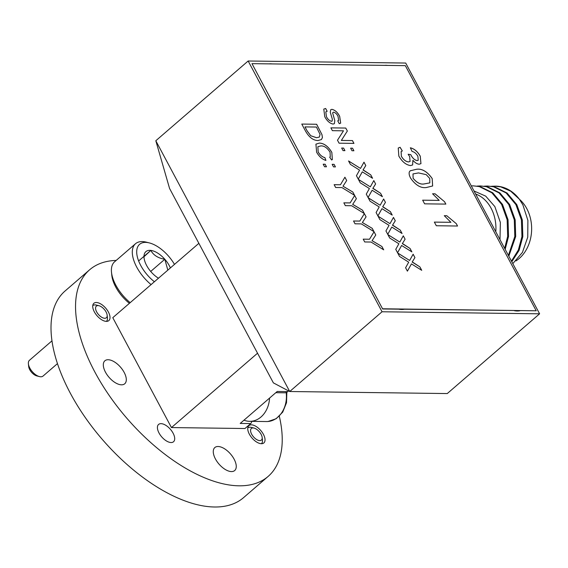 <?xml version="1.0" encoding="UTF-8"?>
<svg xmlns="http://www.w3.org/2000/svg" width="568" height="568" viewBox="0 0 568 568"><rect width="100%" height="100%" fill="white"/><g stroke="black" fill="none" stroke-linecap="round" stroke-linejoin="round"><path stroke-width="0.85" d="M198.864 243.331L112.783 317.682L171.451 427.569L244.978 428.52L250.708 423.572L240.207 423.437L277.219 391.473L287.72 391.608A6.823 5.382 90.7 0 1 284.625 392.793L275.814 392.68M387.603 65.412A29.351 14.811 49.2 0 0 386.048 65.306A29.351 14.811 49.2 0 0 384.586 65.377M514.338 310.689A29.351 14.811 49.2 0 0 515.133 310.824A29.351 14.811 49.2 0 0 517.242 311.001A29.351 14.811 49.2 0 0 519.834 310.76M398.807 309.191A29.351 14.811 49.2 0 0 399.595 309.326A29.351 14.811 49.2 0 0 401.704 309.503A29.351 14.811 49.2 0 0 404.295 309.262M272.072 63.914A29.351 14.811 49.2 0 0 270.51 63.808A29.351 14.811 49.2 0 0 269.047 63.879M231.46 471.582A15.187 7.661 -130.8 0 1 217.019 461.543A15.187 7.661 -130.8 0 1 214.839 447.548A15.187 7.661 -130.8 0 1 218.069 446.505A15.187 7.661 -130.8 0 1 232.511 456.544A15.187 7.661 -130.8 0 1 234.69 470.538A15.187 7.661 -130.8 0 1 231.46 471.582M121.502 384.813A15.187 7.661 -130.8 0 1 107.061 374.774A15.187 7.661 -130.8 0 1 104.881 360.779A15.187 7.661 -130.8 0 1 108.112 359.736A15.187 7.661 -130.8 0 1 122.553 369.775A15.187 7.661 -130.8 0 1 124.74 383.769A15.187 7.661 -130.8 0 1 121.502 384.813M261.429 443.707A11.431 5.772 -130.8 0 1 250.559 436.146A11.431 5.772 -130.8 0 1 248.919 425.617A11.431 5.772 -130.8 0 1 251.347 424.829A11.431 5.772 -130.8 0 1 262.217 432.39A11.431 5.772 -130.8 0 1 263.864 442.919A11.431 5.772 -130.8 0 1 261.429 443.707M106.408 321.381A11.431 5.772 -130.8 0 1 95.538 313.82A11.431 5.772 -130.8 0 1 93.897 303.284A11.431 5.772 -130.8 0 1 96.326 302.503A11.431 5.772 -130.8 0 1 107.196 310.057A11.431 5.772 -130.8 0 1 108.843 320.593A11.431 5.772 -130.8 0 1 106.408 321.381M171.103 442.536A11.431 5.772 -130.8 0 1 160.233 434.981A11.431 5.772 -130.8 0 1 158.586 424.445A11.431 5.772 -130.8 0 1 161.021 423.657A11.431 5.772 -130.8 0 1 171.891 431.219A11.431 5.772 -130.8 0 1 173.531 441.748A11.431 5.772 -130.8 0 1 171.103 442.536M279.314 416.252A136.533 68.884 -130.8 0 1 268.124 476.431A136.533 68.884 -130.8 0 1 245.291 485.562A136.533 68.884 -130.8 0 1 239.057 485.81A136.533 68.884 -130.8 0 1 109.269 395.569A136.533 68.884 -130.8 0 1 89.637 269.779A136.533 68.884 -130.8 0 1 116.184 260.421M268.124 476.431L243.587 497.618A136.533 68.884 -130.8 0 1 220.753 506.755A136.533 68.884 -130.8 0 1 214.526 506.997A136.533 68.884 -130.8 0 1 84.731 416.756A136.533 68.884 -130.8 0 1 65.1 290.965L89.637 269.779M287.72 391.608L288.544 390.898M248.152 61.003L155.817 140.75L289.716 391.515L447.264 393.56L539.6 313.813L382.051 311.768L248.152 61.003L405.701 63.048L539.6 313.813M155.817 140.75L169.569 188.462L273.378 382.875L289.716 391.515L382.051 311.768M171.451 427.569L257.538 353.218M251.659 421.364A2.733 2.151 90.7 0 1 250.708 423.572M259.775 440.605A7.682 3.877 49.2 0 0 262.175 437.502A7.682 3.877 49.2 0 0 254.031 428.073A7.682 3.877 49.2 0 0 253.001 427.931A7.682 3.877 49.2 0 0 251.659 434.208A7.682 3.877 49.2 0 0 259.775 440.605M247.797 427.931L247.776 427.952A10.409 5.254 -130.8 0 1 247.797 427.931A10.409 5.254 -130.8 0 1 250.019 427.214A10.409 5.254 -130.8 0 1 251.404 427.413L254.031 428.073M262.175 437.502L262.451 440.193A10.409 5.254 -130.8 0 1 261.408 443.686A10.409 5.254 -130.8 0 1 261.386 443.707L261.408 443.686M51.965 340.857L29.437 360.311A10.409 5.254 49.2 0 0 28.4 363.804A10.409 5.254 49.2 0 0 39.448 376.591A10.409 5.254 49.2 0 0 40.832 376.783A10.409 5.254 49.2 0 0 43.047 376.066L57.46 363.619M104.753 318.279A7.682 3.877 49.2 0 0 107.153 315.176A7.682 3.877 49.2 0 0 99.009 305.74A7.682 3.877 49.2 0 0 97.98 305.598A7.682 3.877 49.2 0 0 96.645 311.882A7.682 3.877 49.2 0 0 104.753 318.279M92.783 305.605L92.754 305.619A10.409 5.254 -130.8 0 1 92.783 305.605A10.409 5.254 -130.8 0 1 94.998 304.888A10.409 5.254 -130.8 0 1 96.382 305.08L99.009 305.74M107.153 315.176L107.43 317.867A10.409 5.254 -130.8 0 1 106.386 321.36A10.409 5.254 -130.8 0 1 106.365 321.381L106.386 321.36M39.448 376.591L36.821 375.924A7.682 3.877 -130.8 0 1 28.677 366.495L28.4 363.804M519.379 199.233A35.841 28.244 90.7 0 1 526.813 208.683A35.841 28.244 90.7 0 1 515.971 260.904M512.805 263.63L522.432 252.398L527.75 237.147L527.892 220.384L522.865 204.814L519.294 199.119A42.664 33.626 -89.3 0 0 496.013 186.148L491.512 186.261M519.294 199.119L510.689 191.182L500.706 186.858L494.65 186.126M511.456 261.095L518.357 249.998L521.942 236.6L521.438 219.951L515.914 204.629L506.152 192.978L493.564 186.766L487.507 186.034L494.444 186.78L507.039 192.992L516.802 204.643L522.326 219.958L522.83 236.615L519.06 250.424L511.789 261.72M487.507 186.034L484.369 186.169M508.41 255.401L514.8 236.508L514.296 219.859L508.779 204.537L499.009 192.886L486.421 186.673L480.365 185.942L487.301 186.687L499.897 192.9L509.659 204.551L515.183 219.866L515.687 236.515L508.821 256.168M480.365 185.942L477.226 186.077M504.661 248.372L507.657 236.416L507.153 219.766L501.636 204.444L491.867 192.793L479.278 186.581L473.222 185.85L480.159 186.595L492.754 192.808L502.517 204.459L508.04 219.773L508.545 236.423L505.165 249.324M495.793 231.772A35.841 28.244 -89.3 0 0 491.1 208.222A35.841 28.244 -89.3 0 0 475.622 193.993M474.017 190.99L485.704 196.13L494.842 206.582L500.358 222.422L499.996 239.639M473.222 185.85L471.298 185.892M151.081 284.603A31.233 15.755 -130.8 0 1 135.312 243.899A31.233 15.755 -130.8 0 1 135.518 243.722L114.622 261.77A31.233 15.755 49.2 0 0 114.416 261.947A31.233 15.755 49.2 0 0 111.498 272.242A31.233 15.755 49.2 0 0 130.178 302.652M174.475 264.397A28.109 14.179 49.2 0 0 149.334 242.912A28.109 14.179 49.2 0 0 139.416 244.481A28.109 14.179 49.2 0 0 154.382 281.749M135.518 243.722A31.233 15.755 -130.8 0 1 146.331 242.153L149.334 242.912M170.393 267.926A18.474 9.322 49.2 0 0 164.819 259.256A18.474 9.322 49.2 0 0 150.832 250.41A18.474 9.322 49.2 0 0 143.988 256.743A18.474 9.322 49.2 0 0 144.052 257.808A18.474 9.322 49.2 0 0 151.123 271.923A18.474 9.322 49.2 0 0 158.472 278.221M129.405 303.326A28.109 14.179 -130.8 0 1 111.811 275.324L111.498 272.242M167.83 270.141L164.819 259.256C158.089 258.156 153.424 255.202 150.832 250.41L143.988 256.743M150.712 271.44L164.819 259.256M138.627 260.953L150.832 250.41M370.052 201.207L368.22 197.778L380.155 205.247L383.634 198.992L385.445 202.378L382.676 206.823L390.401 211.665L392.24 215.102L381.959 208.662L377.912 215.932L376.101 212.538L379.211 206.944L370.052 201.207M382.882 206.745L390.401 211.665M389.712 238.027L387.88 234.591L399.815 242.067L403.294 235.812L405.105 239.199L402.336 243.644L410.06 248.479L411.899 251.915L401.611 245.482L397.572 252.746L395.761 249.352L398.871 243.764L389.712 238.027M402.542 243.565L410.06 248.479M318.194 151.983C320.018 155.092 322.255 156.974 324.903 157.627L325.918 160.432C322.184 159.288 319.081 156.555 316.624 152.224L315.922 144.151L319.422 143.079C324.058 143.271 328.197 146.367 331.84 152.366L332.351 159.544L331.627 159.998L329.674 157.18L330.278 156.782L330.051 152.21C327.31 147.893 324.271 145.791 320.934 145.891L317.86 146.714L318.172 152.004C319.997 155.114 322.233 156.995 324.882 157.641L324.903 157.627M399.545 256.438L397.714 253.001L409.649 260.478L413.128 254.215L414.931 257.609L412.162 262.054L419.894 266.889L421.726 270.325L411.445 263.886L407.405 271.156L405.595 267.762L408.704 262.167L399.545 256.438M412.368 261.976L419.894 266.889M457.552 226.021L436.309 225.744L434.357 222.095L450.914 222.308L444.268 215.691L446.782 215.726L456.296 223.671L457.552 226.021M409.329 171.919L410.174 170.812L416.557 169.264C421.988 168.462 427.207 171.55 432.198 178.537L432.631 185.977L426.305 187.532C420.874 188.335 415.662 185.246 410.685 178.26C409.279 175.711 408.832 173.595 409.329 171.919M343.036 150.612L341.673 148.056L343.576 148.078L344.946 150.634L343.036 150.612M332.386 130.668L330.888 127.857L345.756 128.048L347.346 131.023L341.354 140.431L352.444 140.573L353.949 143.392L339.082 143.193L337.491 140.225L343.484 130.81L332.386 130.668M335.645 187.497L334.147 184.685L340.445 184.77L344.918 177.209L346.693 180.539L343.008 186.205L352.834 192.034L354.609 195.364L341.943 187.582L335.645 187.497M355.036 223.806L353.53 220.995L359.828 221.073L364.365 213.625L366.083 216.841L362.391 222.507L372.217 228.343L374 231.666L361.333 223.884L355.036 223.806M398.835 156.072L398.246 148.028L400.099 147.289L402.321 150.946L401.129 151.549L401.356 156.236C403.422 159.75 405.836 161.639 408.591 161.908L410.06 161.475L409.691 156.619L408.144 154.255L410.792 154.659L411.04 155.185C412.702 158.323 414.739 160.112 417.153 160.566L418.233 160.247L417.87 156.271C416.28 153.516 414.335 151.904 412.048 151.436L410.366 147.786C414.292 148.738 417.586 151.535 420.263 156.186L420.959 163.648L419.191 164.223C417.132 164.06 415.038 162.746 412.9 160.282L412.624 164.954L410.522 165.565C406.021 164.919 402.13 161.752 398.835 156.072M382.868 308.786L536.22 310.774L405.332 65.639L251.979 63.651L382.647 308.978L536.22 310.774M364.727 241.961L363.222 239.149L369.519 239.227L374.056 231.779L375.775 234.996L372.09 240.662L381.909 246.498L383.691 249.821L371.025 242.039L364.727 241.961M345.337 205.651L343.839 202.84L350.136 202.925L354.666 195.47L356.384 198.694L352.7 204.352L362.526 210.188L364.301 213.518L351.642 205.737L345.337 205.651M324.569 166.765L323.206 164.202L325.116 164.23L326.479 166.786L324.569 166.765M351.997 150.726L350.634 148.17L352.536 148.191L353.907 150.754L351.997 150.726M350.392 164.386L348.56 160.957L360.502 168.433L363.981 162.171L365.785 165.558L363.016 170.009L370.748 174.845L372.58 178.281L362.299 171.841L358.259 179.112L356.448 175.718L359.558 170.123L350.392 164.386M363.222 169.931L370.748 174.845M445.852 204.104L424.608 203.834L422.656 200.177L439.206 200.39L432.567 193.78L435.081 193.809L444.595 201.754L445.852 204.104M324.782 116.774L323.781 109.099L325.663 108.488L327.161 111.3L325.819 111.825L326.43 116.674C327.75 119.23 329.426 120.764 331.456 121.261L332.145 121.062L332.33 119.159L330.271 112.237L330.725 109.702L331.911 109.333C335.035 110.022 337.619 112.343 339.678 116.312L340.672 123.149L339.245 123.647L337.74 120.835L338.649 120.466L338.024 116.397C336.895 114.054 335.404 112.634 333.551 112.144L332.614 112.847L334.808 120.664L334.382 123.661L333.061 124.072C329.767 123.362 327.005 120.927 324.782 116.774M333.551 112.144L332.614 112.847L334.808 120.664L334.374 123.675M305.591 131.208L301.771 124.065L316.646 124.257L321.95 134.595L322.439 137.484L321.46 139.55L318.023 140.523C313.287 140.488 309.141 137.385 305.591 131.208M333.53 166.878L332.166 164.322L334.076 164.344L335.439 166.9L333.53 166.878M379.885 219.617L378.054 216.188L389.989 223.657L393.468 217.402L395.278 220.789L392.502 225.233L400.234 230.076L402.066 233.505L391.785 227.072L387.745 234.335L385.935 230.949L389.045 225.354L379.885 219.617M392.715 225.155L400.234 230.076L402.016 233.476M360.226 182.797L358.394 179.367L370.329 186.844L373.808 180.581L375.618 183.968L372.842 188.42L380.574 193.255L382.406 196.691L372.125 190.252L368.085 197.522L366.275 194.128L369.385 188.533L360.226 182.797M373.055 188.342L380.574 193.255L382.356 196.663M251.979 63.651L382.647 308.978M398.239 148.042L400.099 147.289M400.071 147.311L402.293 150.953M401.107 151.571L401.356 156.236M401.335 156.257C403.401 159.764 405.815 161.66 408.57 161.93L408.591 161.908M408.57 161.93L410.032 161.489M408.158 154.276L410.792 154.659M410.77 154.681L411.04 155.185M411.019 155.206C412.68 158.337 414.718 160.133 417.132 160.588L417.153 160.566M417.132 160.588L418.211 160.268M410.345 147.808C414.264 148.752 417.565 151.557 420.242 156.207L420.945 163.662M412.609 164.961L412.9 160.282M363.236 239.163L369.519 239.227M374.035 231.808L375.775 234.996L372.09 240.662M372.061 240.683L381.909 246.498M381.888 246.512L383.641 249.792M353.537 221.016L359.828 221.073M364.344 213.653L366.083 216.841M366.055 216.862L362.37 222.528L372.217 228.343M372.196 228.357L373.95 231.637M343.846 202.861L350.136 202.925M354.652 195.506L356.384 198.694M356.363 198.708L352.7 204.352M352.678 204.374L362.526 210.188M362.505 210.21L364.258 213.483M334.154 184.706L340.445 184.77M344.904 177.237L346.693 180.539M346.672 180.553L343.008 186.205M342.987 186.219L352.834 192.034M352.813 192.055L354.56 195.335M323.22 164.223L325.116 164.23M325.095 164.251L326.444 166.786M330.895 127.878L345.756 128.048M345.734 128.07L347.346 131.023L341.354 140.431M341.332 140.452L352.444 140.573M352.423 140.594L353.914 143.392M350.641 148.191L352.536 148.191M352.515 148.213L353.871 150.754M341.68 148.071L343.576 148.078M343.555 148.099L344.911 150.634M348.589 161.007L360.502 168.433M363.96 162.207L365.785 165.558M365.764 165.579L362.995 170.031M370.719 174.866L372.53 178.253M358.252 179.097L362.299 171.841M410.16 170.826L416.557 169.264M416.536 169.285C421.967 168.476 427.179 171.571 432.177 178.558L432.198 178.537M432.177 178.558L432.617 185.984M424.346 183.897L429.834 182.875L429.727 178.466L426.248 174.66L418.517 172.921L413.007 173.936L413.113 178.309C416.919 182.882 420.661 184.742 424.346 183.897L429.82 182.889M413.113 178.309L413.135 178.288C416.94 182.861 420.682 184.721 424.367 183.876M412.986 173.957L413.135 178.288M422.67 200.199L439.206 200.39M432.582 193.794L435.081 193.809M435.052 193.83L444.595 201.754M444.574 201.775L445.816 204.104M434.371 222.116L450.914 222.308M444.282 215.712L446.782 215.726L456.296 223.671L457.517 226.021M323.774 109.113L325.663 108.488M325.634 108.509L327.132 111.307M325.798 111.846L326.43 116.674C327.729 119.252 329.404 120.778 331.435 121.282L331.456 121.261M331.435 121.282L332.124 121.076M330.718 109.716L331.911 109.333M331.889 109.354C335.014 110.043 337.598 112.365 339.657 116.326L339.678 116.312M339.657 116.326L340.658 123.157M337.747 120.849L338.649 120.466M333.53 112.166L332.592 112.862L333.53 112.166M397.735 253.051L409.649 260.478M413.106 254.251L414.931 257.609L412.141 262.075M419.873 266.91L421.676 270.297M407.398 271.149L411.445 263.886M301.786 124.08L316.646 124.257M316.617 124.271L321.95 134.595M321.928 134.616L322.439 137.484M322.411 137.499L321.445 139.558M316.532 137.733L319.358 137.058L320.04 134.382L316.426 127.047L304.995 126.898L307.167 131.03L310.731 135.752L316.532 137.733L319.379 137.037M304.966 126.92L307.189 131.009L310.753 135.731L316.561 137.712M324.882 157.641L325.89 160.417M315.914 144.158L319.422 143.079M319.401 143.101C324.037 143.292 328.176 146.388 331.818 152.387L331.84 152.366M331.818 152.387L332.337 159.551M329.674 157.187L330.278 156.782M317.86 146.714L318.172 152.004M332.181 164.344L334.076 164.344M334.048 164.365L335.404 166.9M387.909 234.641L399.815 242.067M403.28 235.841L405.105 239.199L402.307 243.665M410.039 248.5L411.85 251.887M397.572 252.739L401.611 245.482M378.075 216.238L389.989 223.657M393.446 217.43L395.278 220.789M395.25 220.81L392.481 225.255M387.738 234.328L391.785 227.072M368.249 197.827L380.155 205.247M383.62 199.02L385.445 202.378M385.423 202.4L382.655 206.844M390.379 211.679L392.19 215.066M381.93 208.683L377.912 215.918M358.422 179.417L370.329 186.844M373.794 180.61L375.618 183.968M375.597 183.989L372.821 188.434M368.078 197.508L372.125 190.252M269.58 398.069A24.893 19.617 90.7 0 1 251.07 421.293A24.893 19.617 90.7 0 1 249.686 421.335A24.893 19.617 90.7 0 1 243.977 420.178M286.847 392.218L286.52 402.712L282.722 412.112L276.147 418.737L267.997 421.506L266.491 421.555A24.893 19.617 -89.3 0 0 267.876 421.513A24.893 19.617 -89.3 0 0 286.18 392.524M266.491 421.555L249.686 421.335"/></g></svg>
